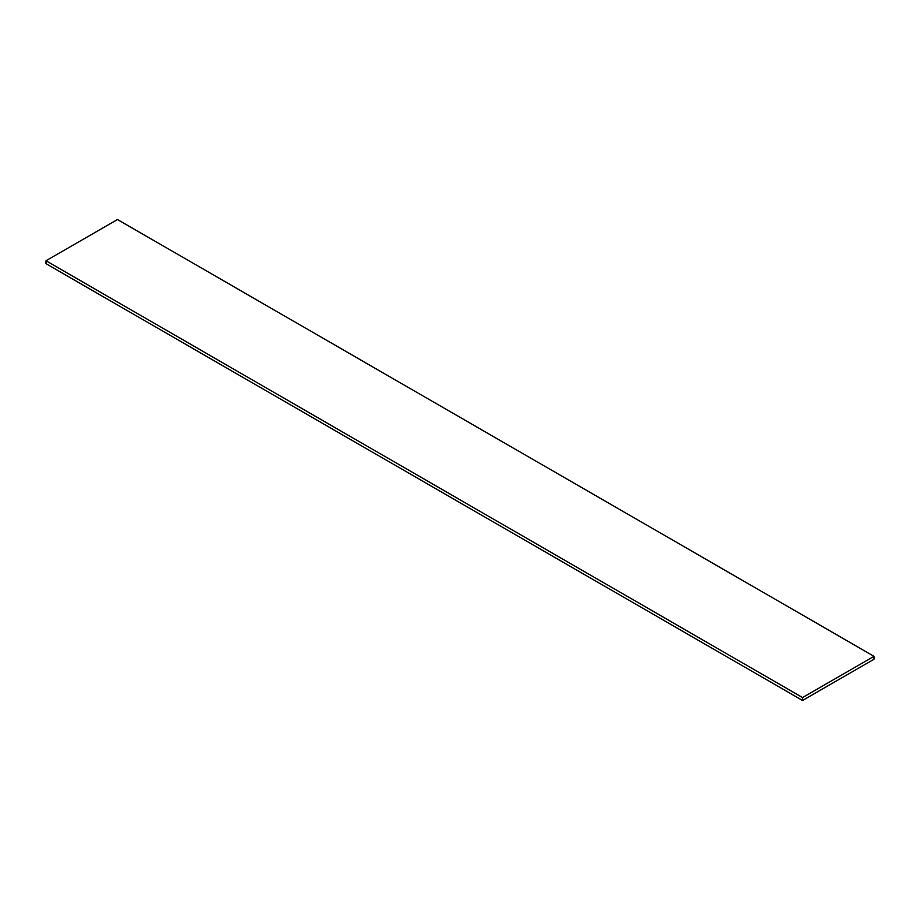 <?xml version="1.0" encoding="UTF-8"?>
<svg xmlns="http://www.w3.org/2000/svg" width="920" height="920" viewBox="0 0 920 920"><rect width="100%" height="100%" fill="white"/><g stroke="black" fill="none" stroke-linecap="round" stroke-linejoin="round"><path stroke-width="1.38" d="M802.55 700.476L802.55 697.567L874 656.317L874 659.226L802.55 700.476L46 263.683L46 260.774L117.449 219.523L874 656.317M802.55 697.567L46 260.774"/></g></svg>
